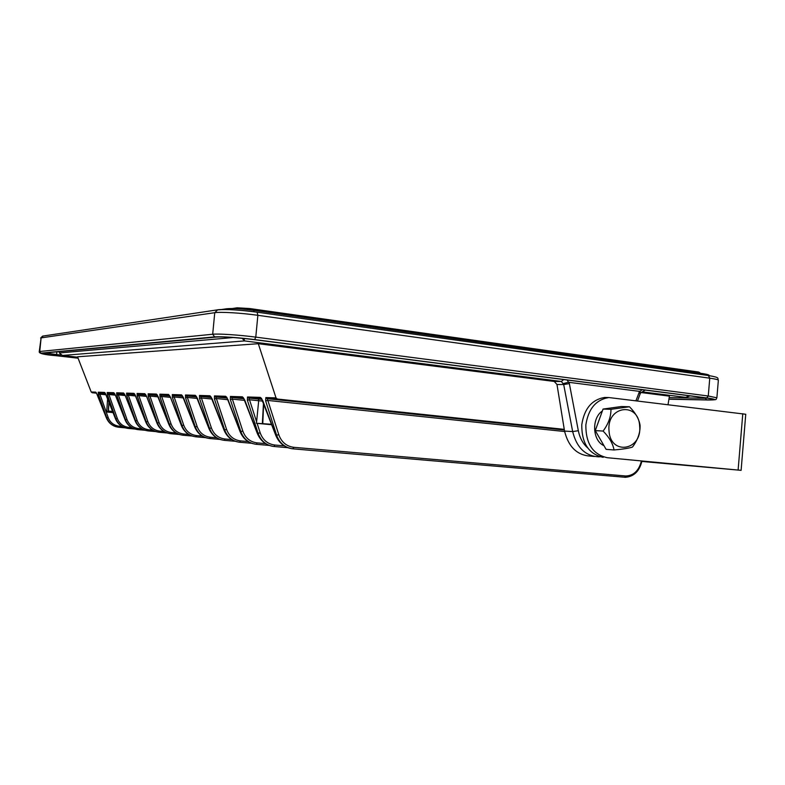 <?xml version="1.0" encoding="UTF-8"?>
<svg xmlns="http://www.w3.org/2000/svg" width="785" height="785" viewBox="0 0 785 785"><rect width="100%" height="100%" fill="white"/><g stroke="black" fill="none" stroke-linecap="round" stroke-linejoin="round"><path stroke-width="1.18" d="M112.559 411.399L108.232 411.046L106.691 412.017L107.594 398.79M192.129 436.018L183.101 435.233C176.488 434.36 171.915 430.71 169.383 424.302L159.993 396.867L161.69 396.484L171.071 423.949C173.387 429.846 177.587 433.202 183.68 434.007L188.773 434.458M205.67 437.677L196.014 436.833C189.244 435.93 184.563 432.192 181.983 425.598L172.386 397.338L174.142 396.955L183.729 425.225C186.094 431.299 190.392 434.743 196.633 435.577L202.265 436.067M256.607 421.78L258.697 400.723L249.493 399.761L256.607 421.78L256.381 423.272L257.117 423.35L260.218 432.937C262.867 440.051 267.744 444.084 274.819 445.026L284.209 445.841M276.026 397.887L277.39 399.035L267.204 398.692L265.84 397.563L276.026 397.887L258.294 343.702L77.529 356.792L91.207 391.99L95.682 392.127L97.173 394.453L106.417 417.875C108.86 423.37 112.971 426.5 118.77 427.266M564.209 429.356L277.39 399.035M594.441 456.477L590.094 456.095C576.995 455.133 568.468 446.802 564.543 431.083L556.987 384.503L554.249 381.451L258.294 343.702M668.064 404.491L669.419 396.14L641.08 392.529M271.757 424.734L257.117 423.35M269.157 445.409L256.332 444.3C248.835 443.309 243.674 439.07 240.838 431.603L230.348 399.565L232.38 399.123L242.859 431.191C245.45 438.069 250.199 441.965 257.097 442.887L265.556 443.623M227.876 399.388L240.141 431.534C243.203 438.786 248.374 443.015 255.645 444.231M287.86 447.685L274.014 446.488C266.321 445.468 261.022 441.091 258.118 433.369L247.383 400.213L249.493 399.761L248.835 398.064L258.481 399.084L258.697 400.723L262.818 401.086M244.724 400.026L257.362 433.291C260.522 440.797 265.84 445.173 273.298 446.42M212.117 398.8L224.029 429.886C227.012 436.902 232.046 441.003 239.121 442.181M251.7 443.28L239.788 442.249C232.488 441.288 227.454 437.186 224.687 429.954L214.433 398.957L216.385 398.525L226.63 429.552C229.161 436.205 233.793 439.983 240.514 440.885L248.148 441.543M197.359 398.24L208.938 428.345C211.979 435.381 217.072 439.374 224.206 440.326M235.363 441.298L224.284 440.336C217.17 439.394 212.264 435.41 209.556 428.414L199.527 398.378L201.411 397.966L200.734 396.435L211.44 397.544M183.504 397.71L194.768 426.903C197.594 433.487 202.363 437.343 209.095 438.462M220.055 439.433L209.723 438.53C202.785 437.608 197.987 433.752 195.347 426.962L185.545 397.838L187.36 397.445L186.673 395.954L196.692 396.984M170.473 397.22L181.433 425.539C184.318 432.162 189.156 435.92 195.946 436.823M106.053 394.776L99.891 394.178L98.243 392.206L104.523 392.412L105.239 393.128L115.513 418.807C118.015 424.43 122.224 427.639 128.141 428.424M134.843 429.022L128.19 428.433C122.283 427.648 118.192 424.45 115.905 418.847L107.427 394.845L108.889 394.512L108.222 393.285L114.806 393.952M107.427 394.845L107.211 392.5L113.815 392.706L115.415 395.149L125.09 419.779C127.641 425.558 131.939 428.846 137.993 429.65M145.097 430.278L138.052 429.65C132.008 428.855 127.827 425.578 125.502 419.828L116.847 395.208L118.349 394.865L117.681 393.609L124.638 394.315M125.247 395.503L135.157 420.809C137.777 426.736 142.173 430.111 148.365 430.936M155.901 431.593L148.424 430.936C142.242 430.121 137.974 426.755 135.599 420.858L126.777 395.591L128.318 395.238L127.651 393.942L135.01 394.688M135.628 395.895L145.784 421.898C148.336 427.776 152.663 431.22 158.786 432.231M167.303 432.986L159.355 432.29C153.036 431.456 148.669 428.002 146.245 421.947L137.238 395.993L138.837 395.63L138.16 394.305L145.961 395.1M137.238 395.993L137.081 393.452L144.823 393.697L146.609 396.346L157 423.046C159.62 429.081 164.055 432.623 170.306 433.663M179.363 434.468L170.894 433.722C164.438 432.869 159.963 429.326 157.491 423.095L148.296 396.415L149.935 396.042L159.129 422.742C161.396 428.473 165.498 431.74 171.444 432.535L176.056 432.937M158.187 396.759L168.873 424.253C171.552 430.465 176.085 434.105 182.493 435.165M125.1 427.825L118.82 427.275C113.04 426.51 109.027 423.39 106.789 417.914L98.478 394.502L99.891 394.178L108.202 417.61C110.243 422.644 113.933 425.519 119.261 426.226L122.009 426.471M96.339 392.883L92.188 392.736L96.526 393.177M92.188 392.736L91.207 391.99M625.409 477.3L292.962 448.834C285.053 447.784 279.607 443.26 276.634 435.263L265.654 400.919L267.852 400.448L278.832 434.821C281.54 442.181 286.545 446.351 293.825 447.322L625.743 475.985C633.672 475.681 638.892 470.686 641.404 461.011L641.414 460.952M262.798 400.713L275.829 435.175C279.087 442.946 284.553 447.479 292.226 448.765M146.579 396.415L138.837 395.63L147.835 421.604C150.053 427.187 154.066 430.357 159.875 431.132L164.045 431.505M135.609 395.974L128.318 395.238L137.139 420.524C139.308 425.961 143.243 429.052 148.924 429.807L152.682 430.141M135.148 420.77L125.217 395.532L118.349 394.865L126.993 419.504C129.123 424.793 132.969 427.815 138.523 428.551L141.918 428.855M125.07 419.749L115.375 395.159L108.889 394.512L117.357 418.533C119.448 423.694 123.216 426.638 128.652 427.364L131.713 427.629M197.369 398.466L187.36 397.445L197.153 426.579C199.576 432.829 203.982 436.382 210.37 437.235L216.601 437.785M212.136 399.074L201.411 397.966L211.43 428.021C213.903 434.468 218.416 438.128 224.971 439.001L231.86 439.6M271.59 424.273L256.381 423.272M263.495 402.882L262.337 423.812M59.454 353.083L62.476 355.477L77.695 357.204L62.25 355.458L244.586 340.916L242.104 338.286M567.172 380.009L568.497 382.275L639.991 391.43L642.179 389.684M685.727 397.357L686.306 397.367M62.211 355.448L59.415 353.034M645.201 390.076L642.307 391.872L685.619 397.357L689.622 395.807M640.501 393.089L639.991 391.43M243.929 338.463L244.586 340.916L561.383 381.461L563.689 384.532L556.987 384.503M568.497 382.275L563.394 383.561M226.63 397.308L215.718 396.945L214.462 395.925L225.609 396.278L226.796 397.308L240.033 431.505L242.859 431.191M227.179 398.132L215.718 396.945L216.385 398.525L227.895 399.712M157.177 394.953L149.258 394.678L149.935 396.042L158.177 396.886M170.463 397.377L161.69 396.484L161.013 395.081L169.815 395.983M182.405 395.807L173.456 395.503L174.142 396.955L183.504 397.907M185.545 397.838L185.486 394.992L195.288 395.306L196.171 396.209L208.849 428.325L211.43 428.021M199.527 398.378L199.508 395.444L209.958 395.777L210.89 396.719L223.931 429.866L226.63 429.552M243.419 397.887L231.712 397.485L232.38 399.123L244.763 400.409M247.383 400.213L247.511 396.974L248.835 398.064L261.425 398.495L275.692 435.145L278.832 434.821M564.337 430.013L267.204 398.692L267.852 400.448L564.631 431.524M243.487 397.867L257.245 433.261L260.218 432.937M641.855 461.443L741.109 470.343L607.305 457.714L734.809 469.764L641.855 461.433M607.305 457.714C592.92 454.535 585.767 443.633 585.836 425.028C588.299 408.838 595.962 399.673 608.826 397.544L745.75 414.264M603.174 457.351C588.828 454.172 581.695 443.339 581.764 424.822C584.217 408.7 591.861 399.585 604.685 397.455L608.071 397.524M602.37 410.977C591.311 418.209 592.371 440.748 603.969 445.664M639.647 426.176C642.316 450.698 610.298 455.928 609.023 430.729C606.511 405.668 638.705 401.37 639.647 426.176M603.115 431.063C609.395 437.53 613.026 443.829 614.007 449.972C622.907 449.197 629.06 448.225 632.465 447.058C637.705 440.1 640.246 432.947 640.089 425.578C639.314 419.494 635.781 413.224 629.482 406.758L610.956 409.319C611.034 416.599 608.424 423.851 603.115 431.063L595.265 430.602L603.066 409.063L610.956 409.319M595.265 430.602L606.098 449.344L614.007 449.972M603.066 409.063L621.485 406.522L629.482 406.758M43.106 336.039L41.114 337.874L39.75 351.484L212.686 334.243L214.756 312.685L41.114 337.874L39.25 351.621L41.095 353.132C39.721 353.505 44.657 354.359 55.892 355.683L78.078 358.195L55.853 355.674M718.354 380.254L718.354 380.205C718.196 379.646 715.331 378.978 709.758 378.184L708.345 375.524L257.107 312.175L257.863 315.305L255.782 337.128L708.266 396.003L709.758 378.184L257.863 315.305C241.486 312.979 220.536 311.724 214.756 312.685L217.69 309.81M214.668 336.873L212.686 334.243C218.436 333.576 239.376 334.959 255.782 337.128L254.644 339.581C236.403 337.383 223.077 336.48 214.668 336.873L41.095 353.132M716.891 397.779C715.302 399.477 718.962 399.889 707.717 399.987L668.918 399.222L707.511 399.987C717.274 400.065 716.999 399.369 706.706 397.916L708.266 396.003L716.882 397.818L718.354 380.205C716.921 378.223 721.219 377.673 708.345 375.524L257.156 312.195M554.249 381.451L561.383 381.461L563.659 379.557M105.2 393.187L99.234 392.981L105.465 393.609M258.481 399.084L262.033 399.359M230.348 399.565L230.427 396.435L231.712 397.485L244.027 398.77M169.413 395.365L161.013 395.081L159.875 394.178L159.993 396.867M148.296 396.415L148.149 393.805L149.258 394.678L157.549 395.522M172.386 397.338L172.298 394.57L173.456 395.503L182.846 396.464M194.739 426.824L197.153 426.579M181.413 425.47L183.729 425.225M106.024 394.796L115.474 418.798L117.357 418.533M135.275 429.15C130.457 427.658 127.042 424.538 125.041 419.779L126.993 419.504M145.588 430.425C140.662 428.895 137.169 425.696 135.118 420.809L137.139 420.524M145.765 421.849L147.835 421.604M156.99 422.997L159.129 422.742M168.844 424.194L171.071 423.949M106.407 417.846L108.202 417.61M247.511 396.974L260.306 397.387L262.838 400.811M265.84 397.563L265.654 400.919M98.243 392.206L98.478 394.502M106.063 394.796L104.523 392.412M125.257 395.532L123.608 393.02L116.651 392.794L116.847 395.208M135.638 395.925L133.931 393.354L126.591 393.118L126.777 395.591M148.149 393.805L156.352 394.07L158.197 396.798M159.875 394.178L168.559 394.453L170.482 397.269M172.298 394.57L181.521 394.865L182.356 395.738L194.69 426.883C197.025 432.535 200.989 436.224 206.583 437.961M183.523 397.769L181.521 394.865M197.378 398.299L195.288 395.306M212.146 398.868L209.958 395.777M214.462 395.925L214.433 398.957M227.905 399.467L225.609 396.278M230.427 396.435L242.349 396.817L244.763 400.114M145.618 394.561L138.16 394.305L137.081 393.452M134.686 394.188L127.651 393.942L126.591 393.118M124.334 393.834L117.681 393.609L116.651 392.794M114.522 393.501L108.222 393.285L107.211 392.5M113.04 412.606L106.691 412.017M196.221 396.278L186.673 395.954L185.486 394.992M210.929 396.778L200.734 396.435L199.508 395.444M108.232 411.046L112.579 411.458M108.879 402.038L108.261 411.046M705.332 397.828L708.551 398.28M669.183 397.612L705.372 398.27L706.637 399.869L668.938 399.133M56.962 351.866L56.54 354.535L60.955 355.036M45.128 352.965L56.54 354.535L56.098 355.664C45.393 354.398 40.702 353.593 42.017 353.23L216.042 337.05C224.049 336.677 236.736 337.54 254.085 339.62L705.843 397.897C715.655 399.29 715.92 399.948 706.637 399.869M59.248 351.651L59.434 352.956L233.312 337.53M164.075 341.907L165.664 341.76M99.744 347.892L100.882 347.784M706.706 397.916L254.644 339.581M78.058 358.146L56.098 355.664M600.015 456.772L598.376 456.831C585.198 455.869 576.622 447.45 572.667 431.573L563.689 384.532L569.361 383.6L578.329 430.72C579.781 437.912 582.902 443.643 587.68 447.892M564.543 431.083L572.667 431.573L578.329 430.72M568.978 382.177L569.361 383.6M636.017 400.536L639.618 391.224M640.56 393.01L640.197 393.766L639.029 392.48M216.042 337.05L216.788 337.01C224.304 336.706 236.697 337.579 253.957 339.611L254.085 339.62M216.199 337.069L42.017 353.23M240.102 431.426L240.033 431.505C242.585 437.745 246.892 441.798 252.966 443.692M240.514 440.885L239.788 442.249M96.369 392.824L95.682 392.127M119.261 426.226L118.82 427.275M128.19 428.433L128.652 427.364M115.366 395.149L113.815 392.706M138.052 429.65L138.523 428.551M125.207 395.532L123.608 393.02M148.424 430.936L148.924 429.807M134.755 394.139L133.931 393.354M159.355 432.29L159.875 431.132M167.951 433.183C162.77 431.583 159.11 428.198 156.951 423.036L146.55 396.346L144.823 393.697M171.444 432.535L170.894 433.722M157.255 394.914L156.352 394.07M183.101 435.233L183.68 434.007M192.943 436.274C187.497 434.586 183.641 431.004 181.364 425.529L170.414 397.259L168.559 394.453M196.633 435.577L196.014 436.833M209.723 438.53L210.37 437.235M208.908 428.267L208.849 428.325C211.263 434.164 215.335 437.961 221.076 439.747M224.971 439.001L224.284 440.336M224 429.797L223.931 429.866C226.414 435.891 230.604 439.816 236.501 441.661M257.097 442.887L256.332 444.3M243.409 397.838L242.349 396.817M275.78 435.037L275.692 435.145C278.41 441.837 282.983 446.184 289.42 448.196M261.64 398.505L260.306 397.387M293.825 447.322L292.962 448.834M625.743 475.985L624.634 477.26M641.404 461.011L641.944 461.001M257.323 433.173L257.245 433.261C260.326 440.62 265.516 444.977 272.837 446.351M274.014 446.488L274.819 445.026M218.171 309.839C226.345 309.113 239.258 309.889 256.901 312.155L257.107 312.175C241.172 309.849 220.752 308.878 216.954 309.928L42.596 336.117L40.614 338.05M227.189 308.731C232.802 308.23 241.574 308.75 253.496 310.291L702.624 373.601L253.643 310.31M237.443 307.818L249.728 308.544L250.17 309.849M249.767 308.554L696.648 371.756C698.513 371.845 699.729 372.345 700.298 373.267M703.605 374.857L702.81 373.621C707.491 374.357 709.63 375.034 709.218 375.652M226.914 308.721L225.54 309.516M254.065 311.763L253.614 310.301C241.544 308.701 232.507 308.191 226.502 308.78L221.409 309.545M697.423 372.865L696.648 371.756L249.728 308.544L236.766 307.867L235.794 308.613M237.168 307.798L232.409 308.515M742.787 413.705L738.116 470.048M108.477 411.036L108.889 402.067M262.779 423.812L263.642 403.264M59.415 353.014L59.199 351.651M686.316 397.367L690.035 395.856M642.336 391.862L640.54 393.04M640.197 393.766L637.597 400.733M39.25 351.641C38.71 353.427 44.254 354.771 55.863 355.674M705.813 397.897L711.76 398.829M254.065 339.62L705.646 397.877M116.151 426.785C111.549 425.362 108.291 422.389 106.377 417.875L96.369 392.814M115.474 418.807C117.426 423.439 120.762 426.481 125.472 427.933M156.47 431.77C151.417 430.2 147.835 426.912 145.735 421.898L134.745 394.139M180.089 434.684C174.78 433.045 171.022 429.562 168.804 424.253L157.108 394.865M625.36 477.3C633.966 476.583 639.49 471.177 641.924 461.08M741.109 470.343L745.75 414.254M608.826 397.544L604.685 397.455"/></g></svg>
